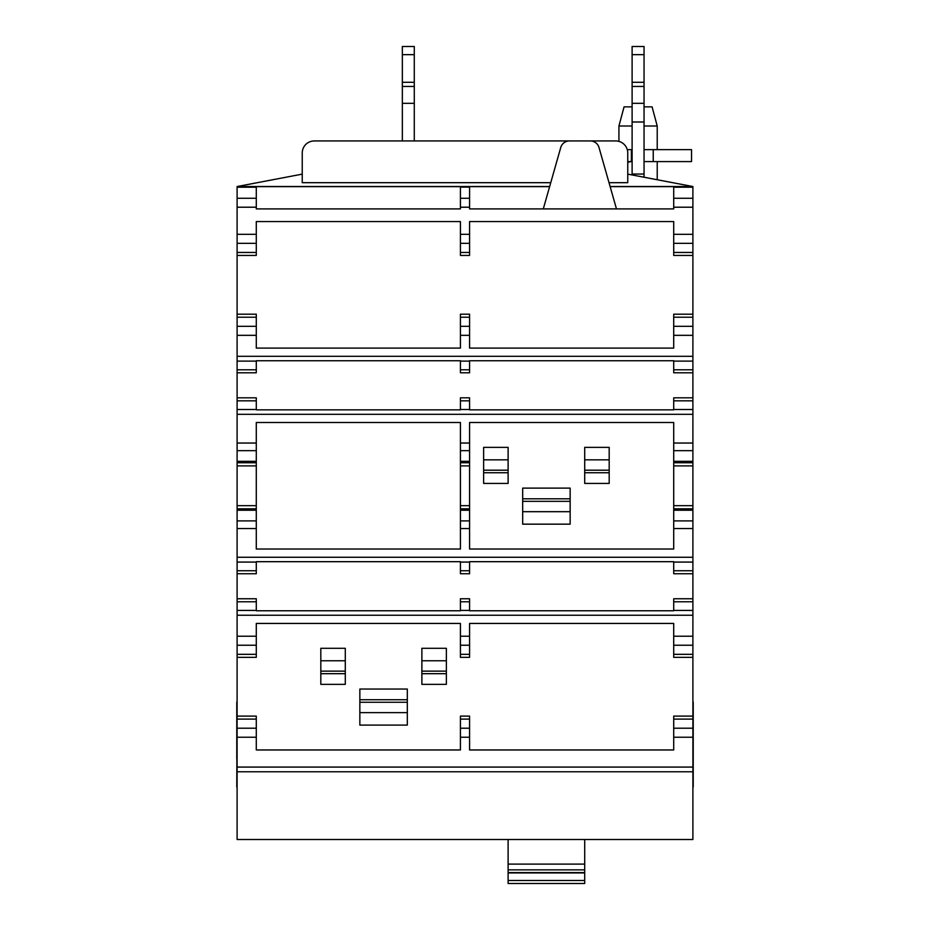 <?xml version="1.0" encoding="UTF-8"?>
<svg xmlns="http://www.w3.org/2000/svg" width="930" height="930" viewBox="0 0 930 930"><rect width="100%" height="100%" fill="white"/><g stroke="black" fill="none" stroke-linecap="round" stroke-linejoin="round"><path stroke-width="1.4" d="M584.703 470.196L584.703 483.426L609.185 483.426L609.185 459.839L584.703 459.839L584.703 470.196L609.185 470.196M609.185 459.839L609.185 447.365L584.703 447.365L584.703 459.839M483.635 470.196L483.635 483.426L508.117 483.426L508.117 459.839L483.635 459.839L483.635 470.196L508.117 470.196M508.117 459.839L508.117 447.365L483.635 447.365L483.635 459.839M522.683 511.686L522.683 524.16L570.148 524.16L570.148 488.111L522.683 488.111L522.683 511.686L570.148 511.686M508.117 839.511L508.117 883.5L584.703 883.5L584.703 880.489L508.117 880.489M584.703 839.511L584.703 880.489M657.219 149.649L657.219 126.015L652.093 106.869L644.048 106.869M632.109 106.869L624.065 106.869L618.927 126.015L618.927 141.383M460.42 187.209L460.42 208.901L256.285 208.901L256.285 186.639L549.618 186.639M610.138 186.639L673.715 186.639L673.715 208.901L469.58 208.901L469.58 187.209M543.294 208.901L560.744 147.51A9.044 9.044 0 0 1 569.451 140.941L590.318 140.941A9.044 9.044 0 0 1 599.013 147.51L616.474 208.901M237.104 255.448L256.285 255.448L256.285 221.561L460.42 221.561L460.42 255.448L469.58 255.448L469.58 221.561L673.715 221.561L673.715 255.448L692.897 255.448L692.897 839.511L237.104 839.511L237.104 186.535L302.238 174.131M692.897 314.2L673.715 314.2L673.715 348.087L469.58 348.087L469.58 314.2L460.42 314.2L460.42 348.087L256.285 348.087L256.285 314.2L237.104 314.2M460.42 450.666L460.42 549.025L256.285 549.025L256.285 422.499L460.42 422.499L460.42 450.666L469.58 450.666L469.58 422.499L673.715 422.499L673.715 549.025L469.58 549.025L469.58 450.666M237.104 657.347L256.285 657.347L256.285 623.437L460.42 623.437L460.42 657.347L469.58 657.347L469.58 623.437L673.715 623.437L673.715 657.347L692.897 657.347M421.883 671.135L421.883 684.364L446.365 684.364L446.365 660.777L421.883 660.777L421.883 671.135L446.365 671.135M446.365 660.777L446.365 648.303L421.883 648.303L421.883 660.777M320.815 671.135L320.815 684.364L345.297 684.364L345.297 660.777L320.815 660.777L320.815 671.135L345.297 671.135M345.297 660.777L345.297 648.303L320.815 648.303L320.815 660.777M359.852 712.624L359.852 725.098L407.317 725.098L407.317 689.037L359.852 689.037L359.852 712.624L407.317 712.624M692.897 716.1L673.715 716.1L673.715 749.964L469.58 749.964L469.58 716.1L460.42 716.1L460.42 749.964L256.285 749.964L256.285 716.1L237.104 716.1M590.318 140.941L615.707 140.941A12.067 12.067 0 0 1 627.762 152.997L627.762 182.687L609.022 182.687M550.746 182.687L302.238 182.687L302.238 152.997A12.067 12.067 0 0 1 314.294 140.941L569.451 140.941M657.219 126.015L644.048 126.015M632.109 126.015L618.927 126.015M237.104 372.791L256.285 372.791L256.285 360.747L460.42 360.747L460.42 372.791L469.58 372.791L469.58 360.747L673.715 360.747L673.715 372.791L692.897 372.791M692.897 397.819L673.715 397.819L673.715 409.839L469.58 409.839L469.58 397.819L460.42 397.819L460.42 409.839L256.285 409.839L256.285 397.819L237.104 397.819M237.104 573.752L256.285 573.752L256.285 561.685L460.42 561.685L460.42 573.752L469.58 573.752L469.58 561.685L673.715 561.685L673.715 573.752L692.897 573.752M692.897 598.757L673.715 598.757L673.715 610.778L469.58 610.778L469.58 598.757L460.42 598.757L460.42 610.778L256.285 610.778L256.285 598.757L237.104 598.757M549.653 186.535L237.104 186.535M610.115 186.535L692.897 186.535L627.762 174.131M657.219 179.63L657.219 161.588M644.048 161.588L691.536 161.588L691.536 149.649L644.048 149.649M627.762 161.588L632.109 161.588M632.109 149.649L627.285 149.649M692.897 186.535L692.897 255.448M644.048 82.293L632.109 82.293L632.109 54.649L644.048 54.649L644.048 86.455L632.109 86.455L632.109 82.293M644.048 86.455L632.109 86.455M644.048 86.548L644.048 103.311L632.109 103.311L632.109 86.548M632.109 122.004L644.048 122.004L644.048 174.05L632.109 174.05L632.109 103.311M644.048 103.311L644.048 122.004M632.109 54.649L632.109 46.5L644.048 46.5L644.048 54.649M414.28 82.293L402.341 82.293L402.341 54.649L414.28 54.649L414.28 86.455L402.341 86.455L402.341 82.293M414.28 86.455L402.341 86.455M414.28 86.548L414.28 103.311L402.341 103.311L402.341 86.548M402.341 54.649L402.341 46.5L414.28 46.5L414.28 54.649M644.048 174.05L644.048 177.084M632.109 174.782L632.109 174.05M631.621 161.588A12.09 9.905 90 0 0 627.762 162.552M414.28 103.311L414.28 140.941M402.341 140.941L402.341 103.311M693.222 786.989L693.222 701.987L692.897 786.989M237.104 759.124L237.104 786.989M237.104 701.987L236.778 786.989M236.778 701.987L236.778 759.124M522.683 501.328L570.148 501.328M584.703 869.864L508.117 869.864M584.703 864.11L508.117 864.11M584.703 872.596L508.117 872.596M469.58 198.276L460.42 198.276M469.58 252.449L460.42 252.449M469.58 243.335L460.42 243.335M469.58 326.314L460.42 326.314M469.58 317.211L460.42 317.211M469.58 461.338L460.42 461.338M469.58 462.745L460.42 462.745M469.58 465.895L460.42 465.895M469.58 505.664L460.42 505.664M469.58 508.815L460.42 508.815M469.58 510.233L460.42 510.233M469.58 520.893L460.42 520.893M469.58 654.336L460.42 654.336M469.58 645.234L460.42 645.234M359.852 702.266L407.317 702.266M469.58 728.213L460.42 728.213M469.58 719.099L460.42 719.099M469.58 187.104L460.42 187.104M469.58 207.216L460.42 207.216M469.58 234.314L460.42 234.314M469.58 335.335L460.42 335.335M469.58 369.791L460.42 369.791M469.58 361.119L460.42 361.119M469.58 400.83L460.42 400.83M469.58 409.491L460.42 409.491M469.58 443.04L460.42 443.04M469.58 528.531L460.42 528.531M469.58 570.741L460.42 570.741M469.58 562.08L460.42 562.08M469.58 601.768L460.42 601.768M469.58 610.417L460.42 610.417M469.58 636.213L460.42 636.213M469.58 737.234L460.42 737.234M691.536 149.649L691.536 161.588M653.244 149.649L653.244 161.588M631.389 149.649L631.389 161.588M692.897 737.234L673.715 737.234M692.897 728.213L673.715 728.213M692.897 719.099L673.715 719.099M692.897 654.336L673.715 654.336M692.897 645.234L673.715 645.234M692.897 636.213L673.715 636.213M692.897 610.417L673.715 610.417M692.897 601.768L673.715 601.768M692.897 570.741L673.715 570.741M692.897 562.08L673.715 562.08M692.897 528.531L673.715 528.531M692.897 520.893L673.715 520.893M692.897 510.233L673.715 510.233M692.897 508.815L673.715 508.815M692.897 505.664L673.715 505.664M692.897 465.895L673.715 465.895M692.897 462.745L673.715 462.745M692.897 461.338L673.715 461.338M692.897 450.666L673.715 450.666M692.897 443.04L673.715 443.04M692.897 409.491L673.715 409.491M692.897 400.83L673.715 400.83M692.897 369.791L673.715 369.791M692.897 361.119L673.715 361.119M692.897 335.335L673.715 335.335M692.897 326.314L673.715 326.314M692.897 317.211L673.715 317.211M692.897 252.449L673.715 252.449M692.897 243.335L673.715 243.335M692.897 234.314L673.715 234.314M692.897 207.216L673.715 207.216M692.897 198.276L673.715 198.276M692.897 187.209L673.715 187.209M692.897 187.104L673.715 187.104M256.285 187.104L237.104 187.104M256.285 187.209L237.104 187.209M256.285 198.276L237.104 198.276M256.285 207.216L237.104 207.216M256.285 234.314L237.104 234.314M256.285 243.335L237.104 243.335M256.285 252.449L237.104 252.449M256.285 317.211L237.104 317.211M256.285 326.314L237.104 326.314M256.285 335.335L237.104 335.335M692.897 356.306L237.104 356.306M256.285 361.119L237.104 361.119M256.285 369.791L237.104 369.791M256.285 400.83L237.104 400.83M256.285 409.491L237.104 409.491M692.897 414.303L237.104 414.303M256.285 443.04L237.104 443.04M256.285 450.666L237.104 450.666M256.285 461.338L237.104 461.338M256.285 462.745L237.104 462.745M256.285 465.895L237.104 465.895M256.285 505.664L237.104 505.664M256.285 508.815L237.104 508.815M256.285 510.233L237.104 510.233M256.285 520.893L237.104 520.893M256.285 528.531L237.104 528.531M692.897 557.268L237.104 557.268M256.285 562.08L237.104 562.08M256.285 570.741L237.104 570.741M256.285 601.768L237.104 601.768M256.285 610.417L237.104 610.417M692.897 615.23L237.104 615.23M256.285 636.213L237.104 636.213M256.285 645.234L237.104 645.234M256.285 654.336L237.104 654.336M256.285 719.099L237.104 719.099M256.285 728.213L237.104 728.213M256.285 737.234L237.104 737.234M692.897 767.076L237.104 767.076M692.897 771.784L237.104 771.784M609.185 472.742L584.703 472.742M508.117 472.742L483.635 472.742M522.683 498.794L570.148 498.794M584.703 872.921L508.117 872.921M446.365 673.68L421.883 673.68M345.297 673.68L320.815 673.68M359.852 699.732L407.317 699.732"/></g></svg>
